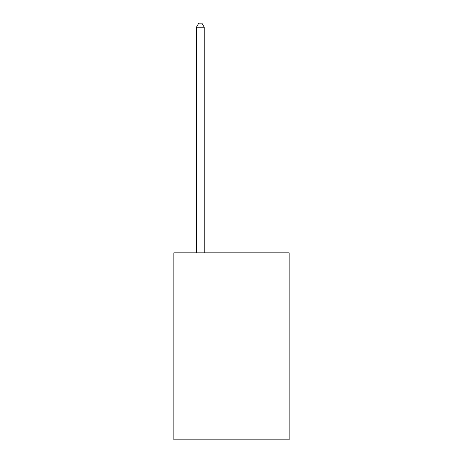 <?xml version="1.0" encoding="UTF-8"?>
<svg xmlns="http://www.w3.org/2000/svg" width="463" height="463" viewBox="0 0 463 463"><rect width="100%" height="100%" fill="white"/><g stroke="black" fill="none" stroke-linecap="round" stroke-linejoin="round"><path stroke-width="0.69" d="M289.161 252.85L289.161 439.85L173.839 439.85L173.839 252.85L289.161 252.85M204.229 252.85L204.229 27.201L196.439 27.201L196.439 252.85M196.439 27.201L198.777 23.15L201.891 23.15L204.229 27.201"/></g></svg>

